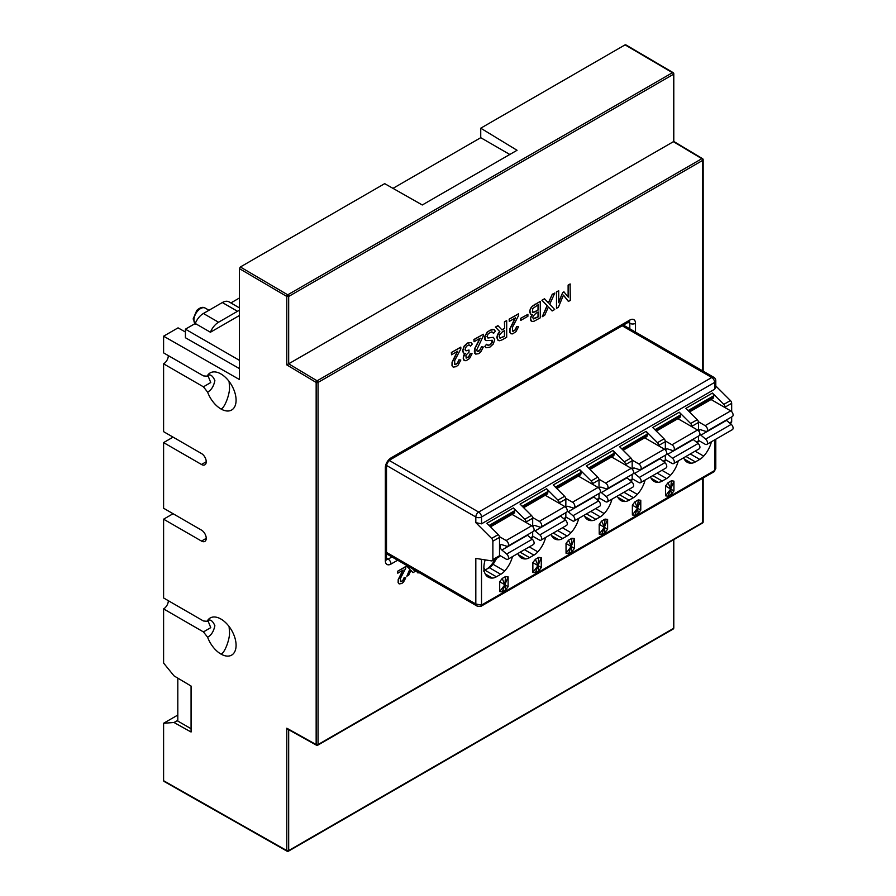 <?xml version="1.0" encoding="UTF-8"?>
<svg xmlns="http://www.w3.org/2000/svg" width="896" height="896" viewBox="0 0 896 896"><rect width="100%" height="100%" fill="white"/><g stroke="black" fill="none" stroke-linecap="round" stroke-linejoin="round"><path stroke-width="1.34" d="M400.971 581.795L402.965 580.619L404.354 577.651L405.798 577.774L403.514 582.098L401.8 583.509L399.179 583.912L398.328 582.758L398.384 579.701L403.144 570.102L397.779 573.194L397.589 571.245L405.642 566.586L405.832 568.042L400.478 578.312L400.512 581.616M402.786 570.304L398.194 579.589L398.138 582.658L399.179 583.912M405.798 577.774L404.163 577.55L402.774 580.518L400.781 581.683M412.574 568.837L415.128 571.424L413.034 572.622L410.917 570.349L408.766 575.086L406.829 576.206L410.01 569.363L406.638 566.014L407.165 565.712M406.638 566.014L409.819 569.251L406.829 576.206M410.894 570.416L413.034 572.622M416.416 571.054L417.738 572.846L416.606 571.155M568.546 301.493L563.438 295.098L558.331 307.395L556.494 308.235L556.494 291.827L558.701 290.774L558.701 302.658L562.699 292.522L563.886 291.838L568.31 297.147L568.12 285.107L570.102 283.965L570.293 300.485L568.355 301.392L563.405 295.176M568.12 296.912L568.12 285.107M562.699 292.522L558.701 302.086M552.138 310.968L548.408 306.958L544.678 315.28L542.27 316.669L547.277 305.704L541.912 300.25L544.477 298.76L548.565 303.016L552.261 294.269L554.859 292.992L549.685 304.293L554.702 309.49L552.138 310.968L548.374 307.026M541.912 300.25L547.098 305.592L542.27 316.669M552.261 294.269L548.397 302.837M529.592 312.021L530.589 314.014L529.805 310.43L531.978 306.533L540.277 301.403L540.277 317.822L534.05 321.227L531.944 321.429L530.398 318.819L532.134 314.507M520.587 318.36L527.901 314.362L527.901 316.288L520.778 320.398L520.587 318.36L527.901 314.362M513.005 331.33L515.312 329.974L516.914 326.558L518.582 326.693L515.95 331.688L512.613 333.872L510.944 333.771L509.958 332.45L510.026 328.91L515.514 317.834L509.32 321.406L509.13 319.166L518.437 313.802L518.627 315.459L512.434 327.309L512.49 331.128M515.155 318.035L509.835 328.81L509.768 332.338L510.944 333.771M518.582 326.693L516.723 326.446L515.122 329.874L512.814 331.218M506.699 320.79L506.699 337.21L502.152 339.83L499.621 340.749L497.56 339.954L497.347 335.664L499.867 331.643L495.398 327.096L497.93 325.64L502.018 329.952L504.616 328.451L504.437 321.877L506.509 320.678L504.616 321.989L504.616 328.451M495.398 327.096L499.677 331.531L497.571 334.477L496.798 337.702L498.422 340.592M501.883 329.806L504.437 328.339M492.576 332.125L493.629 333.29L491.422 331.923L488.264 333.682L487.01 336.526L487.984 338.005L487.39 337.714M485.374 340.088L485.05 336.258L487.334 332.237L489.765 330.322L494.01 329.594L492.061 329.291L487.144 332.125L484.87 336.146L484.87 339.427L486.17 340.57L485.184 339.976M492.005 340.133L491.602 343.179L489.675 344.904L487.872 345.195M485.027 346.506L486.528 344.277L484.837 346.405L485.946 347.771L484.837 346.405M487.984 338.005L493.282 337.333L487.794 337.904M479.909 338.386L474.925 348.085L474.32 351.176L475.698 354.11L474.79 353.326M474.981 353.438L475.115 348.197L480.267 338.184L474.074 341.757L474.074 339.629L483.381 334.253L483.381 335.798L476.717 349.899L477.322 351.557L478.878 351.366L481.667 346.898L483.336 347.032L481.477 346.797L479.875 350.213L477.254 351.478M474.074 341.757L473.883 339.517L483.381 334.253M469.706 345.061L470.579 346.147L468.798 344.882L466.29 346.371L465.069 349.541L466.122 350.818L465.36 350.381M463.49 352.912L462.851 350.728L464.229 346.349L467.533 343.157L471.038 342.574L467.342 343.045L464.038 346.237L462.661 350.616L463.299 352.811M465.102 353.338L463.165 358.019L464.52 360.629L463.624 359.923M466.122 350.818L469.011 350.022L469.011 352.128L465.898 355.208L466.166 358.098L468.877 356.843L470.411 353.606L472.058 353.752L470.221 353.494L468.686 356.742L466.066 358.008M468.451 350.347L469.011 350.022M468.261 350.235L465.931 350.717M455.235 364.683L457.542 363.328L459.144 359.901L460.813 360.035L458.181 365.042L456.198 366.654L453.174 367.125L452.189 365.803L452.256 362.264L457.744 351.187L451.55 354.76L451.36 352.52L460.667 347.155L460.858 348.813L454.664 360.662L454.731 364.482M457.386 351.389L452.066 362.152L451.998 365.691L453.174 367.125M460.813 360.035L458.954 359.8L457.352 363.216L455.056 364.571M702.778 478.251L702.778 522.446L318.058 744.565A1.344 0.773 60 0 1 317.778 745.181L702.498 523.062A1.344 0.773 -120 0 0 702.778 522.446L702.778 522.446A1.344 0.773 0 0 0 703.17 521.898L703.17 478.016M626.013 45.416L625.072 44.867L480.738 128.195L517.048 150.282L422.285 204.982L384.686 183.646L240.352 266.986L239.4 268.621L286.787 296.453L288.68 296.453L288.68 363.821L317.117 380.811L701.837 158.693L673.4 141.68L286.787 364.896L316.154 382.446A1.344 0.762 -59.1 0 1 316.445 381.517A1.344 0.762 -59.1 0 1 317.117 380.811A1.344 0.773 60 0 1 318.058 382.446L318.058 744.565A1.344 0.773 0 0 1 316.154 744.565L316.154 382.446A1.344 0.773 180 0 0 318.058 382.446L702.778 160.328A1.344 0.773 -120 0 0 702.498 159.398A1.344 0.773 -120 0 0 701.837 158.693A1.344 0.762 -59.1 0 1 702.509 158.626A1.344 1.344 0 0 1 703.17 159.779A1.344 0.773 180 0 1 702.778 160.328L702.778 370.933M287.739 851.133A1.344 0.784 -60.4 0 1 287.067 851.2A1.344 0.784 -60.4 0 1 286.787 850.584L163.598 780.707L164.539 781.245L163.598 780.707L163.598 723.262L174.014 722.501L191.072 732.01L191.072 686.056L174.014 675.864L163.598 663.074L163.598 608.91L203.426 631.915L207.592 637.179A21.437 12.376 -120 0 0 220.92 654.046A21.437 12.376 -120 0 0 231.65 655.11A21.437 12.376 -120 0 0 234.931 637.93A21.437 12.376 -120 0 0 220.92 619.035A21.437 12.376 -120 0 0 210.213 617.971A21.437 12.376 -120 0 0 207.592 620.514L206.774 621.298L203.426 620.973L163.598 597.968L163.598 519.187L201.499 541.072A6.698 3.864 -120 0 0 204.848 541.408A6.698 3.864 -120 0 0 206.237 538.339A6.698 3.864 -120 0 0 201.499 530.13L163.598 508.245L163.598 442.602L201.499 464.486A6.698 3.864 -120 0 0 204.848 464.811A6.698 3.864 -120 0 0 206.237 461.742A6.698 3.864 -120 0 0 201.499 453.544L163.598 431.659L163.598 363.821L203.426 386.814L207.592 392.09C211.243 390.219 213.674 386.4 214.872 380.61C212.755 375.715 210.336 373.979 207.592 375.413L206.774 376.197L203.426 375.872L163.598 352.878L163.598 336.19L239.4 379.501L239.4 268.621M207.592 392.078A21.437 12.376 -120 0 0 220.92 408.946A21.437 12.376 -120 0 0 231.65 410.01A21.437 12.376 -120 0 0 234.931 392.829A21.437 12.376 -120 0 0 220.92 373.946A21.437 12.376 -120 0 0 210.213 372.882A21.437 12.376 -120 0 0 207.592 375.413M239.4 368.57L185.427 337.736L185.427 329.168L195.272 323.49L210.426 332.237L239.4 315.515M239.4 360.326L185.427 329.168M191.072 728.728L177.811 721.067L177.811 678.126M230.877 302.938L239.4 298.01M239.4 307.854L229.051 301.885A13.406 7.739 120 0 0 222.342 302.546L203.392 313.488A13.406 7.739 120 0 0 195.272 323.49M210.426 332.237A13.406 7.739 -60 0 1 218.557 322.235L237.507 311.293A13.406 7.739 -60 0 1 239.4 310.419M163.598 723.262L177.811 715.053M177.811 720.317L174.014 722.501M163.598 519.187L173.074 513.722M173.074 437.125L163.598 442.602M163.598 336.19L178.046 327.858L185.427 332.024M480.738 128.195L480.738 137.693L509.79 154.47M392.986 188.362L480.738 137.693M673.4 73.248A1.344 0.773 180 0 1 673.792 73.786A1.344 0.773 180 0 1 673.4 74.334A1.344 0.773 -120 0 0 673.12 73.405A1.344 0.773 -120 0 0 672.459 72.699A1.344 0.762 -59.6 0 1 673.131 72.632L625.744 44.8M168.336 355.611L168.336 355.611A6.698 3.864 -60 0 1 163.598 363.821M206.774 376.208L208.275 376.41L210.762 382.536L203.426 386.814M168.336 600.712L168.336 600.712A6.698 3.864 -60 0 1 163.598 608.91M206.774 621.298L208.275 621.499L210.762 627.637L203.426 631.915M207.592 620.514C210.336 619.08 212.755 620.816 214.872 625.722C213.662 631.501 211.243 635.32 207.592 637.179M220.92 654.046C224.459 653.822 230.328 638.366 229.454 631.624L229.096 626.517M288.68 729.277L286.787 728.202L286.787 850.584A1.344 0.773 -0 0 0 288.68 850.584A1.344 0.773 60 0 1 288.4 851.189A1.344 0.773 60 0 1 288.4 851.2A1.344 1.344 0 0 1 287.067 851.2L163.878 781.323M673.4 627.368L673.4 539.862M397.589 571.245L405.832 566.698M397.779 573.194L397.779 571.346M419.496 572.824L417.738 572.846M562.89 292.634L564.077 291.95M568.31 285.219L570.293 284.077M556.685 308.347L556.494 291.827M556.685 291.939L558.701 290.774M552.451 294.381L554.859 292.992M542.102 300.35L544.656 298.872M529.782 312.122L529.805 310.43M529.984 310.542L530.208 309.165M530.398 309.266L530.936 307.798M531.126 307.91L531.978 306.533M532.168 306.645L533.142 305.491M533.333 305.603L534.8 304.349M534.99 304.461L540.277 301.403M531.944 321.429L531.014 320.835M531.205 320.947L530.6 320.085M530.79 320.197L530.398 318.819M530.578 318.931L530.947 316.59M531.138 316.702L532.347 314.574L530.589 314.014M533.456 312.413L535.282 311.685L532.358 312.133L532.806 308.515L538.216 304.707L538.216 309.994L535.282 311.685M535.864 313.342L533.154 316.098L532.773 317.621L533.59 318.931L538.216 316.904L538.216 311.987L535.864 313.342M533.266 312.312L532.627 312.301M535.091 311.584L538.026 309.882L538.026 304.808M533.142 318.685L538.026 316.792L538.026 312.099M520.778 320.398L520.778 318.472M509.13 319.166L518.627 313.914M509.32 321.406L509.32 319.278M498.12 325.752L495.589 327.208M502.41 331.811L499.576 334.79L499.184 336.538L500.035 338.184L504.616 336.314L504.616 330.534L502.41 331.811M499.89 338.072L504.437 336.213L504.437 330.646M493.472 337.445L494.715 339.752L493.282 344.03L489.787 347.234L485.946 347.771M486.718 344.389L488.029 345.318L489.675 344.904M489.866 345.016L491.064 343.829M491.254 343.93L491.602 343.179M491.792 343.291L492.005 342.485M492.195 342.597L492.33 341.085M492.52 341.197L492.173 340.346M492.363 340.458L486.17 340.57M494.2 329.706L495.32 331.195L493.629 333.29M483.336 347.032L480.704 352.027L478.722 353.651L475.698 354.11M472.058 353.752L469.526 358.523L466.166 360.685L464.52 360.629M463.814 360.024L463.366 359.352M463.557 359.453L463.165 358.019M463.355 358.12L463.4 356.373M463.59 356.485L463.669 355.555M463.859 355.667L464.061 354.749M464.251 354.861L465.36 353.36L463.982 353.248M471.229 342.686L472.248 344.086L470.579 346.147M451.36 352.52L460.858 347.256M451.55 354.76L451.55 352.632M665.347 459.558L671.978 463.389A3.349 1.938 -120 0 0 673.658 463.557A3.349 1.938 -120 0 0 674.251 461.205A3.349 1.938 -120 0 0 672.493 458.282L667.71 454.294A3.349 1.938 60 0 1 666.77 453.242M693 439.253A3.349 1.938 -120 0 0 693.291 439.522L698.074 443.509A3.349 1.938 60 0 1 699.843 446.432A3.349 1.938 60 0 1 699.238 448.784L673.658 463.557M665.851 450.587A3.349 1.938 60 0 1 666.546 449.019A3.349 1.938 60 0 1 667.71 448.952L672.493 450.486A3.349 1.938 -120 0 0 673.658 450.43A3.349 1.938 -120 0 0 674.173 447.742A3.349 1.938 -120 0 0 671.978 444.786L665.258 440.91M685.955 456.456L695.386 461.91A13.418 7.75 -60 0 1 691.443 463.187A20.776 11.995 -60 0 1 687.176 462.224A20.776 11.995 -60 0 1 683.67 457.778M711.446 441.728A20.776 11.995 -60 0 1 703.685 456.12A13.418 7.75 -60 0 1 699.731 459.402L690.29 453.947M695.386 461.91L699.731 459.402M678.283 460.88A20.776 11.995 -60 0 1 670.522 475.272A13.418 7.75 -60 0 1 666.568 478.554L662.222 481.051A13.418 7.75 -60 0 1 658.269 482.339A20.776 11.995 -60 0 1 654.013 481.376A20.776 11.995 -60 0 1 650.507 476.918M671.384 494.256L673.938 490.941L673.938 481.13L671.395 480.794L668.058 482.72L665.526 485.99L665.538 495.824L668.08 496.171L671.384 494.256L670.678 489.026L673.938 481.13M645.12 480.032A20.776 11.995 -60 0 1 637.347 494.424A13.418 7.75 -60 0 1 633.405 497.694L629.059 500.203A13.418 7.75 -60 0 1 625.106 501.491A20.776 11.995 -60 0 1 620.838 500.528A20.776 11.995 -60 0 1 617.344 496.07M638.221 513.408L640.774 510.093L640.774 500.282L638.232 499.934L634.894 501.861L632.363 505.131L632.374 514.976L634.917 515.312L638.221 513.408L637.515 508.178L640.774 510.093M611.957 499.173A20.776 11.995 -60 0 1 604.184 513.565A13.418 7.75 -60 0 1 600.23 516.846L595.896 519.355A13.418 7.75 -60 0 1 591.942 520.632A20.776 11.995 -60 0 1 587.675 519.669A20.776 11.995 -60 0 1 584.17 515.211M605.046 532.56L607.611 529.234L607.611 519.422L605.069 519.086L601.731 521.013L599.189 524.283L599.211 534.117L601.754 534.464L605.046 532.56L604.352 527.33L607.611 519.422M578.794 518.325A20.776 11.995 -60 0 1 571.021 532.717A13.418 7.75 -60 0 1 567.067 535.987L562.733 538.496A13.418 7.75 -60 0 1 558.779 539.784A20.776 11.995 -60 0 1 554.512 538.821A20.776 11.995 -60 0 1 551.006 534.363M571.883 551.701L574.437 548.386L574.437 538.574L571.906 538.238L568.568 540.165L566.026 543.435L566.048 553.269L568.579 553.605L571.883 551.701L571.178 546.47L574.437 538.574M545.619 537.477A20.776 11.995 -60 0 1 537.858 551.858A13.418 7.75 -60 0 1 533.904 555.139L529.558 557.648A13.418 7.75 -60 0 1 525.616 558.936A20.776 11.995 -60 0 1 521.349 557.973A20.776 11.995 -60 0 1 517.843 553.515M538.72 570.853L541.274 567.538L541.274 557.726L538.731 557.379L535.405 559.306L532.862 562.576L532.874 572.421L535.416 572.757L538.72 570.853L538.014 565.622L541.274 557.726M512.456 556.618A20.776 11.995 -60 0 1 504.694 571.01A13.418 7.75 -60 0 1 500.741 574.291L496.395 576.789A13.418 7.75 -60 0 1 492.442 578.077A20.776 11.995 -60 0 1 488.186 577.114A20.776 11.995 -60 0 1 485.184 559.877M505.557 589.994L508.11 586.678L508.11 576.867L505.568 576.531L502.23 578.458L499.699 581.728L499.71 591.562L502.253 591.909L505.557 589.994L504.851 584.774L508.11 586.678M714.616 439.902L714.616 470.501L715.792 468.541L715.792 439.23M715.792 385.952L730.43 400.557A2.677 1.546 60 0 1 731.674 403.323L731.674 411.645M731.674 416.931L731.674 421.691A2.677 1.546 60 0 1 731.114 422.912L730.173 423.461M480.95 606.312L714.067 471.733A2.677 1.546 60 0 0 714.616 470.501L481.51 605.08A2.677 1.546 -120 0 1 480.95 606.312L477.333 606.222L475.821 603.994L481.51 605.08L481.51 559.306M386.512 552.418L475.821 603.994L475.821 558.41L491.635 560.896A2.677 1.546 -120 0 0 492.33 560.784A2.677 1.546 -120 0 0 492.878 559.552L492.878 541.195A2.677 1.546 -120 0 0 491.635 538.418L475.821 522.648L481.51 523.835L714.616 389.256L715.792 387.262L715.792 380.778A4.021 4.021 0 0 0 713.787 377.294A4.021 2.318 120 0 0 711.771 377.496L478.666 512.075L389.256 460.454M526.053 522.469L526.053 522.043A2.677 1.546 -120 0 0 524.798 519.266L513.442 507.942L486.909 523.264L498.266 534.587A2.677 1.546 60 0 1 499.52 537.365L499.52 555.722A2.677 1.546 60 0 1 498.96 556.954L492.33 560.784M513.442 507.942A2.677 1.546 60 0 1 514.674 510.698L514.674 511.526A4.021 2.318 60 0 1 513.845 513.374L490.504 526.848M559.216 503.328L559.216 502.902A2.677 1.546 -120 0 0 557.962 500.125L546.605 488.79L520.083 504.112L531.429 515.435A2.677 1.546 60 0 1 532.683 518.213L532.683 526.534M532.683 531.821L532.683 536.581A2.677 1.546 60 0 1 532.123 537.802L531.171 538.35M546.605 488.79A2.677 1.546 60 0 1 547.837 491.557L547.837 492.386A4.021 2.318 60 0 1 547.008 494.222L523.667 507.696M592.379 484.176L592.379 483.75A2.677 1.546 -120 0 0 591.136 480.973L579.779 469.65L553.246 484.96L564.603 496.294A2.677 1.546 60 0 1 565.846 499.072L565.846 507.382M565.846 512.669L565.846 517.429A2.677 1.546 60 0 1 565.286 518.661L564.346 519.21M579.779 469.65A2.677 1.546 60 0 1 581.011 472.405L581.011 473.234A4.021 2.318 60 0 1 580.171 475.07L556.842 488.544M625.542 465.024L625.542 464.598A2.677 1.546 -120 0 0 624.299 461.821L612.942 450.498L586.41 465.819L597.766 477.142A2.677 1.546 60 0 1 599.01 479.92L599.01 488.23M599.01 493.517L599.01 498.277A2.677 1.546 60 0 1 598.461 499.509L597.509 500.058M612.942 450.498A2.677 1.546 60 0 1 614.174 453.253L614.174 454.093A4.021 2.318 60 0 1 613.346 455.93L590.005 469.403M658.706 445.883L658.706 445.458A2.677 1.546 -120 0 0 657.462 442.68L646.106 431.346L619.573 446.667L630.93 458.002A2.677 1.546 60 0 1 632.173 460.768L632.173 469.09M632.173 474.376L632.173 479.136A2.677 1.546 60 0 1 631.624 480.357L630.672 480.906M646.106 431.346A2.677 1.546 60 0 1 647.338 434.112L647.338 434.941A4.021 2.318 60 0 1 646.509 436.778L623.168 450.251M691.88 426.731L691.88 426.306A2.677 1.546 -120 0 0 690.626 423.528L679.269 412.205L652.736 427.515L664.093 438.85A2.677 1.546 60 0 1 665.347 441.627L665.347 449.938M665.347 455.224L665.347 459.984A2.677 1.546 60 0 1 664.787 461.216L663.835 461.765M679.269 412.205A2.677 1.546 60 0 1 680.501 414.96L680.501 415.789A4.021 2.318 60 0 1 679.672 417.637L656.331 431.11M725.043 407.59L725.043 407.154A2.677 1.546 -120 0 0 723.789 404.387L712.443 393.053L685.91 408.374L697.267 419.698A2.677 1.546 60 0 1 698.51 422.475L698.51 430.786M698.51 436.072L698.51 440.832A2.677 1.546 60 0 1 697.95 442.064L696.998 442.613M712.443 393.053A2.677 1.546 60 0 1 713.675 395.819L713.675 396.648A4.021 2.318 60 0 1 712.835 398.485L689.506 411.958M673.658 450.43L699.238 435.658A3.349 1.938 60 0 0 699.754 432.97A3.349 1.938 60 0 0 697.558 430.013L677.891 418.656M668.058 482.72L670.678 489.026L671.395 480.794M665.538 495.824L670.678 489.026L665.526 485.99M673.938 490.941L670.678 489.026L668.08 496.171M659.837 458.405A3.349 1.938 -120 0 0 660.128 458.674L664.91 462.661A3.349 1.938 60 0 1 666.669 465.584A3.349 1.938 60 0 1 666.075 467.936L640.483 482.709A3.349 1.938 -120 0 1 638.814 482.541L632.173 478.71M640.483 482.709A3.349 1.938 -120 0 0 641.088 480.346A3.349 1.938 -120 0 0 639.33 477.422L634.547 473.446A3.349 1.938 60 0 1 633.606 472.382M632.688 469.728A3.349 1.938 60 0 1 633.382 468.171A3.349 1.938 60 0 1 634.547 468.104L639.33 469.638A3.349 1.938 -120 0 0 640.483 469.571A3.349 1.938 -120 0 0 640.998 466.883A3.349 1.938 -120 0 0 638.814 463.938L632.083 460.051M644.728 437.808L664.395 449.165A3.349 1.938 60 0 1 666.59 452.122A3.349 1.938 60 0 1 666.075 454.798L640.483 469.571M634.894 501.861L637.515 508.178L640.774 500.282M632.363 505.131L637.515 508.178L638.232 499.934M634.917 515.312L637.515 508.178L632.374 514.976M626.674 477.557A3.349 1.938 -120 0 0 626.965 477.826L631.747 481.802A3.349 1.938 60 0 1 633.506 484.725A3.349 1.938 60 0 1 632.912 487.077L607.32 501.85A3.349 1.938 -120 0 1 605.651 501.682L599.01 497.851M607.32 501.85A3.349 1.938 -120 0 0 607.925 499.498A3.349 1.938 -120 0 0 606.155 496.574L601.384 492.587A3.349 1.938 60 0 1 600.432 491.534M599.525 488.88A3.349 1.938 60 0 1 600.219 487.312A3.349 1.938 60 0 1 601.384 487.245L606.155 488.79A3.349 1.938 -120 0 0 607.32 488.723A3.349 1.938 -120 0 0 607.835 486.035A3.349 1.938 -120 0 0 605.651 483.09L598.92 479.203M611.565 456.96L631.232 468.317A3.349 1.938 60 0 1 633.416 471.262A3.349 1.938 60 0 1 632.912 473.95L607.32 488.723M601.731 521.013L604.352 527.33L605.069 519.086M599.211 534.117L604.352 527.33L599.189 524.283M607.611 529.234L604.352 527.33L601.754 534.464M593.499 496.698A3.349 1.938 -120 0 0 593.802 496.966L598.584 500.954A3.349 1.938 60 0 1 600.342 503.877A3.349 1.938 60 0 1 599.738 506.229L574.157 521.002A3.349 1.938 -120 0 1 572.488 520.834L565.846 517.003M574.157 521.002A3.349 1.938 -120 0 0 574.762 518.65A3.349 1.938 -120 0 0 572.992 515.726L568.21 511.739A3.349 1.938 60 0 1 567.269 510.686M566.362 508.032A3.349 1.938 60 0 1 567.056 506.464A3.349 1.938 60 0 1 568.21 506.397L572.992 507.931A3.349 1.938 -120 0 0 574.157 507.864A3.349 1.938 -120 0 0 574.672 505.187A3.349 1.938 -120 0 0 572.488 502.23L565.757 498.344M578.39 476.101L598.069 487.458A3.349 1.938 60 0 1 600.253 490.414A3.349 1.938 60 0 1 599.738 493.102L574.157 507.864M568.568 540.165L571.178 546.47L571.906 538.238M566.048 553.269L571.178 546.47L566.026 543.435M574.437 548.386L571.178 546.47L568.579 553.605M560.336 515.85A3.349 1.938 -120 0 0 560.638 516.118L565.41 520.106A3.349 1.938 60 0 1 567.179 523.018A3.349 1.938 60 0 1 566.574 525.381L540.994 540.142A3.349 1.938 -120 0 1 539.314 539.986L532.683 536.155M540.994 540.142A3.349 1.938 -120 0 0 541.587 537.79A3.349 1.938 -120 0 0 539.829 534.867L535.046 530.891A3.349 1.938 60 0 1 534.106 529.827M533.187 527.173A3.349 1.938 60 0 1 533.882 525.616A3.349 1.938 60 0 1 535.046 525.549L539.829 527.083A3.349 1.938 -120 0 0 540.994 527.016A3.349 1.938 -120 0 0 541.509 524.328A3.349 1.938 -120 0 0 539.314 521.382L532.594 517.496M545.227 495.253L564.906 506.61A3.349 1.938 60 0 1 567.09 509.566A3.349 1.938 60 0 1 566.574 512.243L540.994 527.016M535.405 559.306L538.014 565.622L538.731 557.379M532.874 572.421L538.014 565.622L532.862 562.576M541.274 567.538L538.014 565.622L535.416 572.757M527.173 534.99A3.349 1.938 -120 0 0 527.464 535.259L532.246 539.246A3.349 1.938 60 0 1 534.016 542.17A3.349 1.938 60 0 1 533.411 544.522L507.83 559.294A3.349 1.938 -120 0 1 506.15 559.126L499.52 555.296M507.83 559.294A3.349 1.938 -120 0 0 508.424 556.942A3.349 1.938 -120 0 0 506.666 554.019L501.883 550.032A3.349 1.938 60 0 1 500.125 547.109A3.349 1.938 60 0 1 500.718 544.757A3.349 1.938 60 0 1 501.883 544.69L506.666 546.235A3.349 1.938 -120 0 0 507.83 546.168A3.349 1.938 -120 0 0 508.334 543.48A3.349 1.938 -120 0 0 506.15 540.523L499.43 536.648M512.064 514.405L531.731 525.762A3.349 1.938 60 0 1 533.926 528.707A3.349 1.938 60 0 1 533.411 531.395L507.83 546.168M488.88 567.437L490.896 566.698L493.102 564.312L496.776 558.208M490.896 566.698L483.504 570.965M483.885 568.019L485.307 570.069A18.76 10.83 -60 0 0 495.286 559.07M485.229 570.114L483.885 568.131M502.23 578.458L504.851 584.774L508.11 576.867M499.699 581.728L504.851 584.774L505.568 576.531M502.253 591.909L504.851 584.774L499.71 591.562M711.054 399.515L730.733 410.872A3.349 1.938 60 0 1 732.917 413.818A3.349 1.938 60 0 1 732.402 416.506L706.821 431.278A3.349 1.938 -120 0 0 707.336 428.59A3.349 1.938 -120 0 0 705.141 425.645L698.421 421.758M726.163 420.112A3.349 1.938 -120 0 0 726.466 420.381L731.237 424.357A3.349 1.938 60 0 1 733.006 427.28A3.349 1.938 60 0 1 732.402 429.632L706.821 444.405A3.349 1.938 -120 0 0 707.414 442.053A3.349 1.938 -120 0 0 705.656 439.13L700.874 435.142A3.349 1.938 60 0 1 699.933 434.09M706.821 444.405A3.349 1.938 -120 0 1 705.141 444.237L698.51 440.406M699.026 431.435A3.349 1.938 60 0 1 699.709 429.867A3.349 1.938 60 0 1 700.874 429.811L705.656 431.346A3.349 1.938 -120 0 0 706.821 431.278M286.787 364.896L286.787 296.453A1.344 0.762 -59.6 0 1 287.067 295.523A1.344 0.762 -59.6 0 1 287.739 294.818A1.344 0.773 60 0 1 288.68 296.453L673.4 74.334L673.4 141.702M397.656 560.224L391.014 564.054A8.042 4.637 120 0 1 385.336 560.773L385.336 467.768A8.042 4.637 120 0 1 391.014 457.912L629.81 320.051A8.042 4.637 120 0 1 635.499 323.333L635.499 332.091M702.778 159.23A1.344 0.773 180 0 1 703.17 159.779L703.17 371.168M317.117 745.125A1.344 0.784 -60.9 0 1 316.456 745.192A1.344 0.784 -60.9 0 1 316.154 744.565L286.787 728.202M195.026 323.635A9.363 5.41 -60 0 1 193.917 320.04A9.363 5.41 -60 0 1 198.005 310.621A9.363 5.41 -60 0 1 205.218 308.101L208.992 310.251M237.507 311.293L222.342 302.546M203.392 313.488L218.557 322.235M201.499 541.072L206.237 538.339M201.499 464.486L206.237 461.742M629.81 328.81L629.81 323.333L628.141 322.37M635.499 323.333A4.021 2.318 180 0 1 629.81 323.333A4.021 2.318 120 0 0 629.283 321.731M386.523 559.474A4.021 2.318 120 0 0 388.17 559.126L391.966 556.931M386.512 558.163L388.17 559.126A4.021 2.318 60 0 1 391.014 564.054M385.336 560.773A4.021 2.318 0 0 0 386.512 559.126L386.165 559.328M386.512 559.126L386.512 466.122A4.021 2.318 180 0 1 385.336 467.768M391.014 457.912A4.021 2.318 60 0 1 390.186 459.76L628.981 321.888A4.021 2.318 -120 0 0 629.81 320.051M240.352 266.986L287.739 294.818L672.459 72.699L625.072 44.867M220.92 408.946C224.459 408.722 230.328 393.266 229.454 386.523L229.096 381.416M288.68 729.714L288.68 850.584L673.4 628.466A1.344 0.773 -120 0 1 673.12 629.082A1.344 1.344 0 0 0 673.792 627.917L673.792 539.638M698.074 443.509L672.493 458.282M667.71 454.294L693.291 439.522M514.674 511.526L489.642 525.986M547.837 492.386L522.805 506.834M581.011 473.234L555.979 487.693M614.174 454.093L589.142 468.541M647.338 434.941L622.306 449.389M680.501 415.789L655.469 430.248M498.266 534.587L491.635 538.418M531.429 515.435L524.798 519.266M564.603 496.294L557.962 500.125M597.766 477.142L591.136 480.973M630.93 458.002L624.299 461.821M664.093 438.85L657.462 442.68M697.267 419.698L690.626 423.528M730.43 400.557L723.789 404.387M386.557 465.461L475.821 517.003L475.821 522.648M622.216 325.797L711.771 377.496A4.021 2.318 60 0 1 714.616 382.424A4.021 2.318 0 0 0 715.792 380.778M478.666 512.075A4.021 2.318 120 0 0 475.821 517.003A4.021 2.318 0 0 0 481.51 517.003A4.021 2.318 -120 0 0 481.421 516.141A4.021 2.318 -120 0 0 478.666 512.075M481.51 523.835L481.51 517.003L714.616 382.424L714.616 389.256M499.52 555.722L492.878 559.552M492.878 541.195L499.52 537.365M489.115 525.459L514.674 510.698M526.053 522.043L532.683 518.213M532.683 536.581L530.533 537.813M522.278 506.307L547.837 491.557M559.216 502.902L565.846 499.072M565.846 517.429L563.696 518.672M555.453 487.166L581.011 472.405M592.379 483.75L599.01 479.92M599.01 498.277L596.859 499.52M588.616 468.014L614.174 453.253M625.542 464.598L632.173 460.768M632.173 479.136L630.034 480.379M621.779 448.862L647.338 434.112M658.706 445.458L665.347 441.627M665.347 459.984L663.197 461.227M654.942 429.722L680.501 414.96M691.88 426.306L698.51 422.475M698.51 440.832L696.36 442.075M688.106 410.57L713.675 395.819M713.675 396.648L688.632 411.096M731.674 421.691L729.523 422.934M725.043 407.154L731.674 403.323M691.443 463.187L684.208 459.021M695.117 451.17L703.685 456.12M697.558 430.013L671.978 444.786M661.942 470.31L670.522 475.272M657.126 473.099L666.568 478.554M652.781 475.608L662.222 481.051M658.269 482.339L651.045 478.173M664.395 449.165L638.814 463.938M634.547 473.446L660.128 458.674M664.91 462.661L639.33 477.422M628.779 489.462L637.347 494.424M623.963 492.251L633.405 497.694M619.618 494.749L629.059 500.203M625.106 501.491L617.882 497.314M631.232 468.317L605.651 483.09M601.384 492.587L626.965 477.826M631.747 481.802L606.155 496.574M595.616 508.614L604.184 513.565M590.8 511.392L600.23 516.846M586.454 513.901L595.896 519.355M591.942 520.632L584.718 516.466M598.069 487.458L572.488 502.23M568.21 511.739L593.802 496.966M598.584 500.954L572.992 515.726M562.453 527.755L571.021 532.717M557.626 530.544L567.067 535.987M553.291 533.053L562.733 538.496M558.779 539.784L551.544 535.618M564.906 506.61L539.314 521.382M535.046 530.891L560.638 516.118M565.41 520.106L539.829 534.867M529.278 546.907L537.858 551.858M524.462 549.685L533.904 555.139M520.128 552.194L529.558 557.648M525.616 558.936L518.381 554.758M531.731 525.762L506.15 540.523M501.883 550.032L527.464 535.259M532.246 539.246L506.666 554.019M493.102 564.312L504.694 571.01M489.373 567.728L500.741 574.291M485.027 570.226L496.395 576.789M492.442 578.077L485.218 573.91M730.733 410.872L705.141 425.645M731.237 424.357L705.656 439.13M700.874 435.142L726.466 420.381M195.854 324.318L193.144 318.954L196.773 310.397C200.133 307.395 202.955 306.622 205.218 308.101M386.512 466.122C386.658 463.837 387.89 461.709 390.186 459.76M702.509 158.626L673.792 141.467L673.792 73.786A1.344 1.344 0 0 0 673.131 72.632M287.739 729.187L316.456 745.192A1.344 1.344 0 0 0 317.778 745.181M702.498 523.062A1.344 1.344 0 0 0 703.17 521.898M673.12 629.082L288.4 851.2M714.067 471.733L715.792 468.541M386.512 553.784L477.333 606.222M623.403 325.114L713.787 377.294"/></g></svg>
